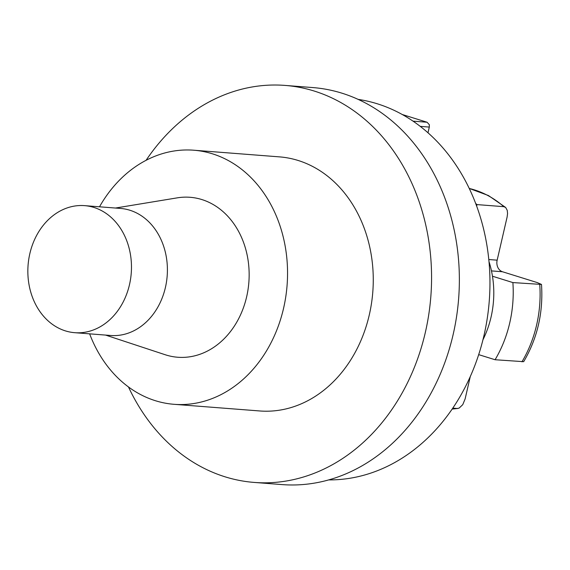 <?xml version="1.0" encoding="UTF-8"?>
<svg xmlns="http://www.w3.org/2000/svg" width="570" height="570" viewBox="0 0 570 570"><rect width="100%" height="100%" fill="white"/><g stroke="black" fill="none" stroke-linecap="round" stroke-linejoin="round"><path stroke-width="0.85" d="M489.003 261.63A87.609 71.143 94.4 0 1 492.466 276.215A87.609 71.143 94.4 0 1 482.933 339.813M358.224 99.401A191.142 155.225 94.4 0 1 489.26 300.974A191.142 155.225 94.4 0 1 328.676 479.904M29.84 253.65A63.712 51.742 94.4 0 1 84.595 205.642A63.712 51.742 94.4 0 1 131.243 273.173A63.712 51.742 94.4 0 1 74.727 332.688A63.712 51.742 94.4 0 1 29.84 253.65M74.727 332.688L110.658 335.481A63.712 51.742 -85.6 0 0 167.174 275.966A63.712 51.742 -85.6 0 0 120.526 208.435L84.595 205.642M115.432 208.043L177.299 197.847A80.22 65.144 94.4 0 1 248.862 282.307A80.22 65.144 94.4 0 1 165.122 354.711L105.564 335.082M99.501 206.803A127.431 103.484 94.4 0 1 193.779 150.216A127.431 103.484 94.4 0 1 287.088 285.278A127.431 103.484 94.4 0 1 174.049 404.308A127.431 103.484 94.4 0 1 89.633 333.849M193.779 150.216L279.5 156.878A127.431 103.484 94.4 0 1 372.801 291.933A127.431 103.484 94.4 0 1 259.77 410.963L174.049 404.308M146.084 160.312A199.108 161.688 94.4 0 1 285.05 85.415A199.108 161.688 94.4 0 1 430.842 296.443A199.108 161.688 94.4 0 1 254.22 482.427A199.108 161.688 94.4 0 1 225.1 476.826A199.108 161.688 94.4 0 1 128.478 386.966M285.05 85.415L312.852 87.573A199.108 161.688 94.4 0 1 458.636 298.602A199.108 161.688 94.4 0 1 282.022 484.586L254.22 482.427M402.313 114.527L427.087 122.244L413.072 121.153M420.261 126.369L429.31 127.074L429.353 124.745L427.087 122.244M429.31 127.074L427.992 132.767M476.641 206.012L476.976 204.594A111.499 90.544 94.4 0 0 475.701 203.49M478.672 354.633L495.074 359.734A111.499 90.544 94.4 0 0 512.886 282.578L492.466 276.215M488.803 259.521L497.154 260.169L507.101 217.092L507.564 213.543L507.236 210.337L505.654 207.466L503.844 206.675L476.976 204.594M452.765 408.134L457.254 408.483L459.121 408.113L462.747 404.664L465.12 398.929L470.314 376.435M497.154 260.169A9.555 7.759 -85.6 0 0 502.491 271.755L491.468 270.9M512.886 282.578L541.493 284.43L537.261 282.585L502.491 271.755M541.5 284.451C543.36 312.538 537.417 338.281 523.673 361.679L495.074 359.734M503.844 206.675A111.499 90.544 -85.6 0 0 469.274 188.47M452.145 409.053A111.499 90.544 -85.6 0 0 457.254 408.483M521.949 361.822A111.499 90.544 -85.6 0 0 539.761 284.665M505.654 207.466L488.426 195.531L469.253 188.428M457.995 408.455L452.117 409.089"/></g></svg>
